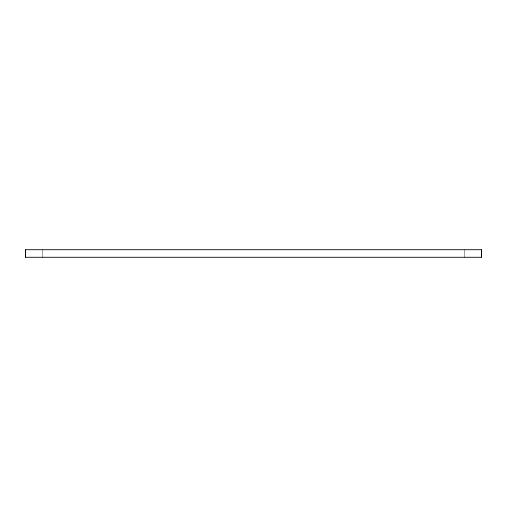 <?xml version="1.0" encoding="UTF-8"?>
<svg xmlns="http://www.w3.org/2000/svg" width="507" height="507" viewBox="0 0 507 507"><rect width="100%" height="100%" fill="white"/><g stroke="black" fill="none" stroke-linecap="round" stroke-linejoin="round"><path stroke-width="0.76" d="M481.65 257.043L481.65 249.957L25.35 249.957L25.35 257.043L26.193 257.886L480.807 257.886L481.65 257.043L25.35 257.043M481.65 249.957L480.807 249.114L26.193 249.114L25.35 249.957M42.899 249.114L42.899 257.886M464.101 257.886L464.101 249.114"/></g></svg>
